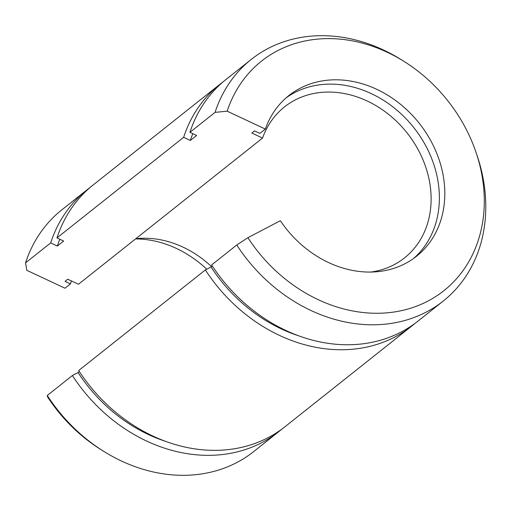 <?xml version="1.0" encoding="UTF-8"?>
<svg xmlns="http://www.w3.org/2000/svg" width="511" height="511" viewBox="0 0 511 511"><rect width="100%" height="100%" fill="white"/><g stroke="black" fill="none" stroke-linecap="round" stroke-linejoin="round"><path stroke-width="0.77" d="M411.783 326.037L285.106 426.64A154.316 127.629 51.5 0 1 78.681 370.539L205.358 269.936A154.316 127.629 51.5 0 0 411.783 326.037A154.316 127.629 51.5 0 0 414.875 323.482M223.032 81.926A154.316 127.629 51.5 0 0 219.845 84.36A154.316 127.629 51.5 0 0 183.641 137.318L56.964 237.922L63.658 241.058L57.373 246.047L50.678 242.91A154.316 127.629 51.5 0 1 86.883 189.951A154.316 127.629 51.5 0 1 90.077 187.518M219.845 84.36L93.168 184.963A154.316 127.629 51.5 0 0 56.964 237.922M47.268 395.488A154.316 127.629 51.5 0 0 103.497 451.2L100.776 449.495A146.6 121.248 51.5 0 1 47.523 396.83L47.268 395.488L72.396 375.528A154.316 127.629 51.5 0 0 278.821 431.629A154.316 127.629 51.5 0 0 281.919 429.074M103.497 451.2A154.316 127.629 51.5 0 0 253.692 451.59L278.821 431.629M86.883 189.951L61.754 209.912A154.316 127.629 51.5 0 0 25.55 262.865L50.678 242.91M236.772 244.986A154.316 127.629 51.5 0 0 443.197 301.088L418.062 321.049A154.316 127.629 51.5 0 1 211.637 264.947L236.772 244.986L247.899 237.698L280.347 220.72A102.615 84.871 51.5 0 0 416.478 256.292A102.615 84.871 51.5 0 0 419.122 123.151A102.615 84.871 51.5 0 0 288.843 95.576A102.615 84.871 51.5 0 0 265.343 129.085L227.178 111.187L215.054 112.369A154.316 127.629 51.5 0 1 251.259 59.41A154.316 127.629 51.5 0 1 401.454 59.8L404.175 61.505A146.6 121.248 51.5 0 0 227.178 111.187M247.899 237.698A146.6 121.248 51.5 0 0 416.452 306.223A146.6 121.248 51.5 0 0 475.786 151.671A146.6 121.248 51.5 0 0 404.175 61.505M206.744 269.208A102.615 84.871 51.5 0 0 135.562 238.924M25.55 262.865L26.808 270.319L64.974 288.21L70.409 283.899A102.615 84.871 51.5 0 1 71.495 280.973M443.197 301.088A154.316 127.629 51.5 0 0 476.827 154.712L475.786 151.671M251.259 59.41L226.124 79.371A154.316 127.629 51.5 0 0 189.92 132.323L215.054 112.369M370.801 272.069A96.445 79.767 51.5 0 0 404.488 257.934A96.445 79.767 51.5 0 0 406.973 132.796A96.445 79.767 51.5 0 0 284.531 106.882A96.445 79.767 51.5 0 0 262.552 138.066L78.483 284.25L67.765 279.23L65.05 281.382L70.409 283.899M211.509 266.595A96.445 79.767 51.5 0 0 135.811 238.726M265.343 129.085L259.907 133.397L254.548 130.886L251.834 133.045L262.552 138.066M413.712 258.381A102.615 84.871 51.5 0 0 413.686 127.469A102.615 84.871 51.5 0 0 286.179 97.799M72.396 375.528L78.087 372.551A146.6 121.248 51.5 0 0 165.174 441.223M59.838 239.263A146.6 121.248 51.5 0 0 57.373 246.047M78.087 372.551L79.346 371.554M205.358 269.936L211.049 266.959A146.6 121.248 51.5 0 0 298.13 335.631M192.794 133.671A146.6 121.248 51.5 0 0 190.335 140.455L183.641 137.318M211.049 266.959L212.301 265.963M190.335 140.455L196.614 135.466L189.92 132.323"/></g></svg>
